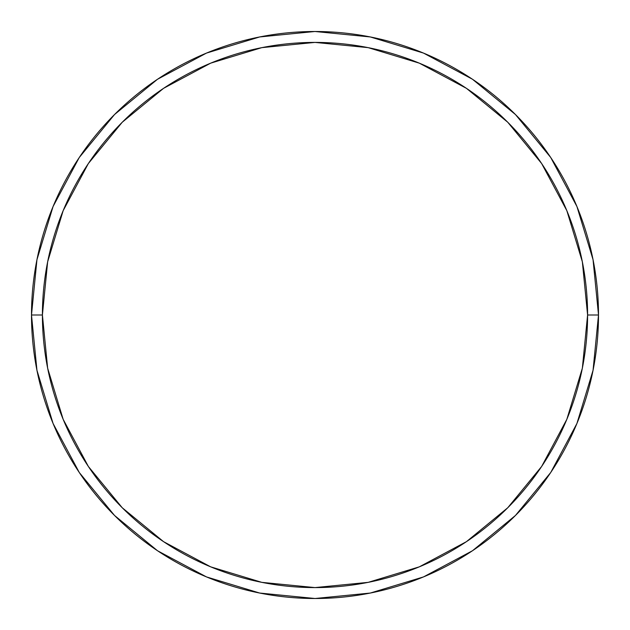 <?xml version="1.0" encoding="UTF-8"?>
<svg xmlns="http://www.w3.org/2000/svg" width="630" height="630" viewBox="0 0 630 630"><rect width="100%" height="100%" fill="white"/><g stroke="black" fill="none" stroke-linecap="round" stroke-linejoin="round"><path stroke-width="0.94" d="M31.5 315A283.5 283.5 0 0 0 315 598.5A283.5 283.5 0 0 0 598.5 315L587.593 315A272.593 272.593 0 0 1 315 587.593A272.593 272.593 0 0 1 42.407 315L47.644 368.18L63.157 419.32L88.342 466.444L122.244 507.756L163.556 541.658L210.68 566.842L261.82 582.356L315 587.593L368.18 582.356L419.32 566.842L466.444 541.658L507.756 507.756L541.658 466.444L566.842 419.32L582.356 368.18L587.593 315L582.356 261.82L566.842 210.68L541.658 163.556L507.756 122.244L466.444 88.342L419.32 63.157L368.18 47.644L315 42.407L261.82 47.644L210.68 63.157L163.556 88.342L122.244 122.244L88.342 163.556L63.157 210.68L47.644 261.82L42.407 315L31.5 315L42.407 315A272.593 272.593 0 0 1 315 42.407A272.593 272.593 0 0 1 587.593 315L598.5 315A283.5 283.5 0 0 0 315 31.5A283.5 283.5 0 0 0 31.5 315A283.5 283.5 0 0 1 315 31.5A283.5 283.5 0 0 1 598.5 315A283.5 283.5 0 0 1 315 598.5A283.5 283.5 0 0 1 31.5 315L36.95 259.694L53.078 206.506L79.222 157.571M79.278 157.492L114.534 114.534L157.421 79.333M157.492 79.278L206.506 53.078L259.694 36.95L314.905 31.5M315 31.5L370.306 36.95L423.494 53.078L472.429 79.222M472.508 79.278L515.466 114.534L550.667 157.421M550.722 157.492L576.923 206.506L593.051 259.694L598.5 314.905M598.5 315L593.051 370.306L576.923 423.494L550.777 472.429M550.722 472.508L515.466 515.466L472.579 550.667M472.508 550.722L423.494 576.923L370.306 593.051L315.094 598.5M315 598.5L259.694 593.051L206.506 576.923L157.571 550.777M157.492 550.722L114.534 515.466L79.333 472.579M79.278 472.508L53.078 423.494L36.95 370.306L31.5 315.094"/></g></svg>
